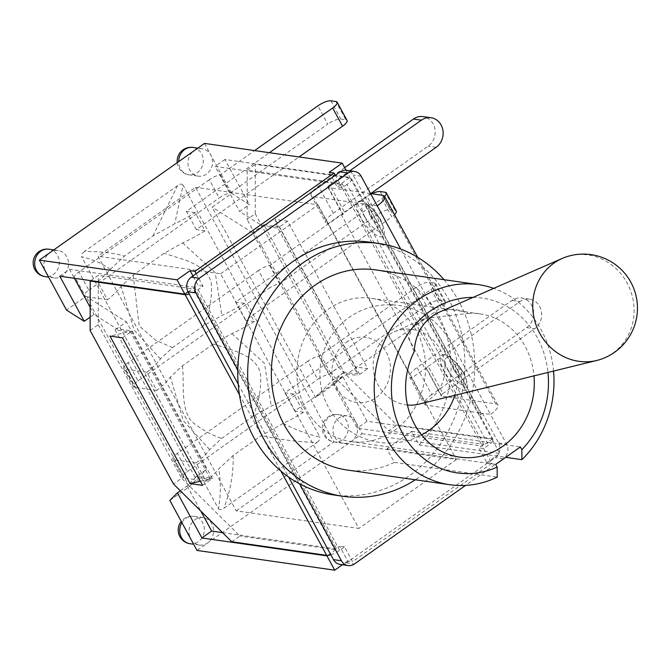 <?xml version="1.0" encoding="UTF-8"?>
<svg xmlns="http://www.w3.org/2000/svg" width="671" height="671" viewBox="0 0 671 671"><rect width="100%" height="100%" fill="white"/><g stroke="black" fill="none" stroke-linecap="round" stroke-linejoin="round"><path stroke-width="0.5" stroke-dasharray="3.35 2.52" d="M269.616 265.49L279.505 283.707A10.635 3.154 -28.5 0 0 268.459 288.681L258.57 270.463A10.635 3.154 151.5 0 1 269.616 265.49L367.138 196.578A10.635 3.154 151.5 0 1 371.893 193.776M258.57 270.463L128.144 362.65L138.033 380.86A10.635 3.154 -28.5 0 0 133.546 386.63A10.635 3.154 -28.5 0 0 134.762 387.301L124.873 369.084A10.635 3.154 151.5 0 1 123.657 368.421A10.635 3.154 151.5 0 1 128.144 362.65M146.89 372.246A55.324 16.423 -28.5 0 0 160.453 358.876L172.548 347.628L203.506 325.754L221.95 315.412A55.324 16.423 -28.5 0 0 244.403 303.326L254.292 321.543A55.324 16.423 151.5 0 1 231.839 333.63L213.395 343.963L182.437 365.846L170.342 377.094A55.324 16.423 151.5 0 1 156.779 390.455L146.89 372.246L124.873 369.084M244.403 303.326L235.647 302.067L381.916 198.691L391.805 216.909A10.635 3.154 -28.5 0 0 394.523 214.678M384.634 196.46A10.635 3.154 151.5 0 1 381.916 198.691M220.365 174.779L230.254 192.996A10.635 3.154 -28.5 0 0 219.216 197.97L209.318 179.753A10.635 3.154 151.5 0 1 220.365 174.779L254.611 150.581M209.318 179.753L78.893 271.94L88.782 290.149A10.635 3.154 -28.5 0 0 84.294 295.928A10.635 3.154 -28.5 0 0 85.519 296.59L75.622 278.381A10.635 3.154 151.5 0 1 74.406 277.71A10.635 3.154 151.5 0 1 78.893 271.94M97.639 281.535A55.324 16.423 -28.5 0 0 110.338 269.289L124.663 255.953L152.887 236.007L174.762 223.753A55.324 16.423 -28.5 0 0 195.152 212.615L205.041 230.832A55.324 16.423 151.5 0 1 182.587 242.919L164.143 253.261L133.185 275.135L121.09 286.383A55.324 16.423 151.5 0 1 107.528 299.744L97.639 281.535L75.622 278.381M195.152 212.615L186.395 211.357L269.398 152.703M318.868 356.2L328.756 374.418A10.635 3.154 -28.5 0 0 317.71 379.392L307.821 361.174A10.635 3.154 151.5 0 1 318.868 356.2L416.389 287.28A10.635 3.154 151.5 0 1 429.373 282.239L439.262 300.449A10.635 3.154 -28.5 0 0 426.278 305.498L416.389 287.28M307.821 361.174L177.396 453.353L187.284 471.57A10.635 3.154 -28.5 0 0 182.797 477.341A10.635 3.154 -28.5 0 0 184.013 478.012L174.124 459.794A10.635 3.154 151.5 0 1 172.908 459.132A10.635 3.154 151.5 0 1 177.396 453.353M196.142 462.956A55.324 16.423 -28.5 0 0 209.704 449.587L221.799 438.339L252.757 416.465L271.201 406.123A55.324 16.423 -28.5 0 0 293.655 394.036L303.544 412.246A55.324 16.423 151.5 0 1 283.154 423.393L261.279 435.638L233.055 455.584L218.729 468.92A55.324 16.423 151.5 0 1 206.031 481.166L196.142 462.956L174.124 459.794M293.655 394.036L284.898 392.778L431.168 289.402L441.057 307.62A10.635 3.154 -28.5 0 0 445.544 301.841A10.635 3.154 -28.5 0 0 444.319 301.178L434.431 282.961A10.635 3.154 151.5 0 1 435.655 283.632A10.635 3.154 151.5 0 1 431.168 289.402M434.431 282.961L429.373 282.239M107.528 299.744L85.519 296.59M230.254 192.996L327.775 124.076L317.886 105.867M330.87 100.818L340.759 119.035A10.635 3.154 -28.5 0 0 327.775 124.076M340.759 119.035L345.817 119.757L335.928 101.547M347.041 120.428A10.635 3.154 -28.5 0 0 345.817 119.757M205.041 230.832L196.284 229.574L299.04 156.947M88.782 290.149L219.216 197.97M156.779 390.455L134.762 387.301M279.505 283.707L377.027 214.787L367.138 196.578M380.121 191.529L390.01 209.738A10.635 3.154 -28.5 0 0 377.027 214.787M390.01 209.738L395.068 210.468L385.179 192.25M396.293 211.13A10.635 3.154 -28.5 0 0 395.068 210.468M254.292 321.543L245.536 320.285L391.805 216.909M138.033 380.86L268.459 288.681M206.031 481.166L184.013 478.012M328.756 374.418L426.278 305.498M439.262 300.449L444.319 301.178M303.544 412.246L294.787 410.996L441.057 307.62M187.284 471.57L317.71 379.392M294.787 410.996L284.898 392.778M245.536 320.285L235.647 302.067M196.284 229.574L186.395 211.357M160.444 358.893L134.108 330.04L121.157 286.374M133.185 275.135L139.199 325.888L155.529 340.13L172.548 347.628M203.506 325.754C209.688 311.898 212.279 297.681 211.29 283.078C206.928 263.896 182.747 259.677 164.143 253.261M110.338 269.289C101.933 263.326 92.38 259.165 81.669 256.817L218.419 508.685C220.843 495.869 220.952 482.617 218.754 468.928M177.597 185.624L84.496 251.432C101.204 251.516 114.548 253.084 124.529 256.129M84.471 251.382L81.937 253.898L81.669 256.817M209.688 449.604L183.359 420.751L170.409 377.077M233.055 455.584C233.718 472.342 230.681 489.889 223.938 508.215M218.419 508.685C220.071 510.153 221.908 510.002 223.929 508.224M182.437 365.846C184.6 383.871 179.979 408.463 192.233 422.067C202.491 430.136 212.346 435.563 221.799 438.339M252.757 416.465C258.863 402.692 261.464 388.467 260.549 373.797C256.205 354.59 231.956 350.346 213.395 343.963M182.596 242.902L215.24 272.661L221.866 315.429M231.847 333.613L264.508 363.38L271.21 406.123M283.162 423.384C295.819 429.96 308.048 434.506 319.841 437.014L183.082 185.146L174.728 223.753M223.904 508.199L317.014 442.399C298.318 442.03 279.757 439.715 261.346 435.454M317.048 442.449L319.572 439.933L319.841 437.014M152.887 236.007L177.572 185.615C179.593 183.829 181.43 183.678 183.082 185.146M377.245 205.871L369.268 204.73L366.022 207.029A4.252 1.267 -28.5 0 0 367.817 204.714A4.252 1.267 -28.5 0 0 367.322 204.445L480.562 413.009A4.252 1.267 151.5 0 1 481.048 413.277A4.252 1.267 151.5 0 1 479.253 415.584L482.508 413.286L490.484 414.435L402.91 253.143A127.666 113.24 -81.8 0 1 464.818 367.163A127.666 113.24 -81.8 0 1 409.469 475.638A127.666 113.24 -81.8 0 1 333.177 494.871M441.669 396.1A4.252 1.267 151.5 0 1 441.174 395.831A4.252 1.267 151.5 0 1 442.969 393.525L428.232 366.383A4.252 1.267 -28.5 0 0 426.437 368.698A4.252 1.267 -28.5 0 0 426.932 368.958L441.669 396.1L495.835 403.867A17.446 5.175 -28.5 0 1 497.84 404.965A17.446 5.175 -28.5 0 1 490.484 414.435L506.58 444.076A10.635 9.436 -81.8 0 1 503.3 458.746L465.582 485.401M330.828 554.758A10.635 3.154 -28.5 0 0 339.66 550.312L344.542 546.865L352.585 561.686L347.721 560.99L339.677 546.169L334.804 549.616L193.248 288.916L194.875 287.767L336.716 549.004L327.674 555.395M340.088 564.42A10.635 9.436 98.2 0 0 346.446 562.818L490.451 461.044L483.657 448.547L488.538 445.099A10.635 3.154 -28.5 0 0 493.026 439.329A10.635 3.154 -28.5 0 0 491.801 438.658L396.88 425.053L338.62 367.297L330.493 373.042L388.752 430.79L396.88 425.053M238.205 384.164L288.639 477.047M196.2 273.667L202.986 286.165L198.113 289.612A10.635 3.154 151.5 0 1 189.281 294.057M339.66 550.312L198.113 289.612M388.752 430.79L483.674 444.403L482.046 445.552L340.499 184.852L342.126 183.703L247.205 170.09L247.113 219.476L255.24 213.739L255.332 164.353L350.254 177.958A10.635 3.154 151.5 0 1 351.478 178.629A10.635 3.154 151.5 0 1 346.991 184.399L488.538 445.099M346.991 184.399L342.109 187.846L335.324 175.349M369.268 204.73L353.172 175.089A10.635 9.436 98.2 0 0 346.555 170.3M483.657 448.547L478.8 447.851L486.844 462.671L491.709 463.367L490.451 461.044L495.324 457.597A10.635 9.436 98.2 0 0 498.603 442.927L482.508 413.286M480.562 413.009L477.643 412.59L364.403 204.034L313.156 196.678A17.446 5.175 151.5 0 1 311.151 195.588A17.446 5.175 151.5 0 1 318.507 186.119L333.244 213.261A17.446 5.175 -28.5 0 0 325.888 222.73A17.446 5.175 -28.5 0 0 327.893 223.82L341.22 214.401L343.166 214.686A4.252 1.267 151.5 0 1 342.671 214.418A4.252 1.267 151.5 0 1 344.466 212.103L329.729 184.961L349.826 170.769M367.322 204.445L364.403 204.034L350.254 177.958M360.889 201.09A21.279 7.524 -125.3 0 0 359.933 215.76A21.279 7.524 -125.3 0 0 378.142 236.158A21.279 7.524 -125.3 0 0 382.755 225.59A21.279 7.524 -125.3 0 0 368.387 205.259A21.279 7.524 -125.3 0 0 360.889 201.09M444.269 354.649A21.279 7.524 -125.3 0 0 443.313 369.327A21.279 7.524 -125.3 0 0 461.522 389.725A21.279 7.524 -125.3 0 0 466.135 379.149A21.279 7.524 -125.3 0 0 451.768 358.817A21.279 7.524 -125.3 0 0 444.269 354.649M370.66 193.6L344.466 212.103M333.244 213.261L428.157 146.177A16.171 14.343 98.2 0 0 434.917 129.05A16.171 14.343 98.2 0 0 423.082 116.603M344.651 167.641L318.507 186.119M370.577 193.584L328.429 187.544L343.166 214.686M329.729 184.961A4.252 1.267 -28.5 0 0 327.934 187.276A4.252 1.267 -28.5 0 0 328.429 187.544M526.66 327.599A16.171 14.343 98.2 0 0 533.42 310.472A16.171 14.343 98.2 0 0 521.585 298.025A16.171 14.343 98.2 0 0 511.923 300.457L417.01 367.54L431.747 394.682L526.66 327.599L534.636 328.74L442.969 393.525M428.232 366.383L519.899 301.606A16.171 14.343 -81.8 0 1 529.562 299.165A16.171 14.343 -81.8 0 1 541.396 311.612A16.171 14.343 -81.8 0 1 534.636 328.74M426.932 368.958L424.986 368.681L411.659 378.1L426.395 405.242L477.643 412.59L491.801 438.658M341.22 214.401L424.986 368.681M431.747 394.682A17.446 5.175 -28.5 0 0 424.391 404.152A17.446 5.175 -28.5 0 0 426.395 405.242M313.156 196.678L411.659 378.1A17.446 5.175 151.5 0 1 409.654 377.01A17.446 5.175 151.5 0 1 417.01 367.54M369.419 242.13A127.666 113.24 -81.8 0 1 402.91 253.143L400.688 249.05M237.786 369.838L299.694 483.858M491.709 463.367L352.585 561.686M255.24 213.739L338.62 367.297M287.624 221.178L275.11 219.383L277.408 226.622L279.497 226.924L287.624 221.178L367.708 368.673L355.194 366.878L275.11 219.383M200.327 481.224L208.622 479.329L210.702 479.622L130.619 332.137L128.538 331.835L109.985 336.079M202.575 485.368L210.702 479.622M483.674 444.403L342.126 183.703M344.542 546.865L339.677 546.169M202.986 286.165L198.13 285.469L192.963 275.957M329.201 172.33L337.253 187.15L340.499 184.852L340.205 184.315L349.96 177.421L224.894 159.488L249.394 204.613L231.638 193.391L212.137 207.171L315.487 397.517L334.988 383.737L355.831 422.126A13.831 12.271 98.2 0 0 347.234 415.903A13.831 12.271 98.2 0 0 338.972 417.991A13.831 12.271 98.2 0 0 333.185 432.644A13.831 12.271 98.2 0 0 343.309 443.288A13.831 12.271 98.2 0 0 351.57 441.199A13.831 12.271 98.2 0 0 355.831 422.126L362.139 433.734L207.574 542.973A13.831 12.271 98.2 0 0 213.353 528.32A13.831 12.271 98.2 0 0 203.238 517.668A13.831 12.271 98.2 0 0 194.976 519.757A13.831 12.271 98.2 0 0 190.707 538.83A13.831 12.271 98.2 0 0 199.312 545.053A13.831 12.271 98.2 0 0 207.574 542.973L197.014 550.438M342.109 187.846L337.253 187.15M90.786 280.637L98.335 275.303L193.248 288.916M188.073 291.835L198.13 285.469M90.115 330.434L98.243 324.689L98.335 275.303M247.205 170.09L255.332 164.353M231.755 541.749L239.882 536.003L181.623 478.255L173.495 484.001M334.804 549.616L239.882 536.003M334.988 383.737L342.52 376.137L367.02 421.262L492.095 439.195L482.34 446.089L482.046 445.552L478.8 447.851M279.497 226.924L359.581 374.41L357.492 374.116L355.194 366.878M359.581 374.41L367.708 368.673M122.499 337.874L130.619 332.137M330.493 373.042L247.113 219.476M277.869 228.073L277.408 226.622L263.938 224.693L344.013 372.179L357.492 374.116L277.869 228.073L262.311 225.833L239.639 211.508L249.394 204.613M98.243 324.689L181.623 478.255M195.144 477.391L196.771 476.242L212.33 478.473L208.622 479.329L195.144 477.391L115.06 329.906L128.538 331.835L132.246 330.988L116.687 328.756L126.442 321.862L86.014 296.305L66.513 310.094M347.721 560.99L342.411 564.747M346.06 170.241L349.96 177.421M492.095 439.195L499.845 453.479L486.844 462.671M115.06 329.906L116.687 328.756L94.015 314.422L90.14 317.165M180.323 490.769L187.15 485.947L196.771 476.242L206.517 469.356L126.442 321.862M45.67 271.696A13.831 12.271 98.2 0 0 54.276 277.92A13.831 12.271 98.2 0 0 68.375 265.976A13.831 12.271 98.2 0 0 58.201 250.543A13.831 12.271 98.2 0 0 49.931 252.623A13.831 12.271 98.2 0 0 45.67 271.696M204.496 143.393L210.795 155.001A13.831 12.271 98.2 0 0 202.197 148.777A13.831 12.271 98.2 0 0 193.927 150.858A13.831 12.271 98.2 0 0 188.148 165.511A13.831 12.271 98.2 0 0 198.272 176.154A13.831 12.271 98.2 0 0 210.409 169.83A13.831 12.271 98.2 0 0 210.795 155.001L231.638 193.391M169.864 500.44L189.365 486.651L86.014 296.305M212.33 478.473L132.246 330.988M344.013 372.179L342.395 373.328L357.953 375.559M342.52 376.137L332.774 383.032L342.395 373.328L332.64 380.222L252.556 232.728L212.137 207.171M315.487 397.517L332.64 380.222M263.938 224.693L252.556 232.728M340.205 184.315L215.139 166.383L239.639 211.508M332.774 383.032L357.274 428.157L482.34 446.089M224.894 159.488L215.139 166.383M367.02 421.262L357.274 428.157M362.139 433.734L499.845 453.479M189.365 486.651L206.517 469.356M59.769 276.192L69.516 269.297L74.397 278.289M90.157 307.31L94.015 314.422M187.15 485.947L200.772 511.034M222.562 532.64L336.716 549.004M194.59 287.23L69.516 269.297M407.448 405.024A38.297 35.63 -108.7 0 1 374.611 376.288A38.297 35.63 -108.7 0 1 388.224 335.215A38.297 35.63 -108.7 0 1 394.12 331.885A38.297 35.63 -108.7 0 1 440.151 349.583A38.297 35.63 -108.7 0 1 429.876 399.06A38.297 35.63 -108.7 0 1 418.603 404.21M566.081 256.934A54.041 50.275 -108.7 0 1 628.266 285.267A54.041 50.275 -108.7 0 1 612.799 353.172A54.041 50.275 -108.7 0 1 600.738 359.312M438.725 312.392C448.731 308.249 458.553 308.601 468.199 313.458L425.062 318.364L412.757 327.272L408.631 337.194L414.183 351.638M346.253 342.361A32.845 29.13 -81.8 0 1 390.43 368.354A32.845 29.13 -81.8 0 1 346.974 399.06A32.845 29.13 -81.8 0 1 346.253 342.361M468.199 313.458A72.342 64.173 -81.8 0 1 480.218 313.902A72.342 64.173 -81.8 0 1 533.973 375.886M394.187 430.631A72.342 64.173 98.2 0 0 424.424 353.986A72.342 64.173 98.2 0 0 371.491 298.31A72.342 64.173 98.2 0 0 297.698 360.813A72.342 64.173 98.2 0 0 350.95 441.535A72.342 64.173 98.2 0 0 394.187 430.631M553.541 371.08A101.069 89.646 98.2 0 0 493.688 288.379M473.03 297.404A88.304 78.322 -81.8 0 1 547.964 372.447M375.567 269.876A101.069 89.646 -81.8 0 1 447.876 339.845A101.069 89.646 -81.8 0 1 419.031 444.915L411.659 431.344L386.957 448.807L394.33 462.378L497.219 477.131M386.957 448.807L495.684 464.399M411.659 431.344L520.394 446.936M419.031 444.915L505.674 457.345M394.33 462.378A101.069 89.646 -81.8 0 1 346.873 469.968M444.051 279.698A127.666 113.24 -81.8 0 1 419.392 477.064A127.666 113.24 -81.8 0 1 415.357 479.79M236.293 510.866L333.806 441.946L195.555 187.318L98.041 256.23L236.293 510.866L358.834 528.438L220.583 273.802L98.041 256.23M220.583 273.802L318.096 204.89L195.555 187.318M318.096 204.89L456.347 459.518L333.806 441.946M456.347 459.518L358.834 528.438M479.253 415.584L366.022 207.029M364.806 216.649A16.423 5.813 54.7 0 1 364.831 203.942A16.423 5.813 54.7 0 1 370.702 207.23A16.423 5.813 54.7 0 1 381.791 223.057A16.423 5.813 54.7 0 1 378.519 231.168A16.423 5.813 54.7 0 1 364.806 216.649M370.442 216.163A7.431 2.634 -125.3 0 0 378.469 222.294A7.431 2.634 -125.3 0 0 372.606 211.491A7.431 2.634 -125.3 0 0 370.442 216.163M448.186 370.207A16.423 5.813 54.7 0 1 448.211 357.5A16.423 5.813 54.7 0 1 454.082 360.788A16.423 5.813 54.7 0 1 465.162 376.624A16.423 5.813 54.7 0 1 461.891 384.726A16.423 5.813 54.7 0 1 448.186 370.207M453.814 369.721A7.431 2.634 -125.3 0 0 461.849 375.861A7.431 2.634 -125.3 0 0 455.978 365.049A7.431 2.634 -125.3 0 0 453.814 369.721M436.133 147.326L428.157 146.177M511.923 300.457L519.899 301.606M495.835 403.867L382.596 195.311M361.149 176.23L353.172 175.089M498.603 442.927L506.58 444.076M346.446 562.818L354.422 563.959M503.3 458.746L495.324 457.597M239.463 394.733L280.906 471.059M329.729 416.666A13.831 12.271 -81.8 0 1 337.991 414.577A13.831 12.271 -81.8 0 1 348.174 430.01A13.831 12.271 -81.8 0 1 334.066 441.963A13.831 12.271 -81.8 0 1 323.95 431.319A13.831 12.271 -81.8 0 1 329.729 416.666M48.958 249.218A13.831 12.271 -81.8 0 1 59.14 264.651A13.831 12.271 -81.8 0 1 45.032 276.603M181.9 522.6A13.831 12.271 -81.8 0 1 185.733 518.431A13.831 12.271 -81.8 0 1 193.994 516.351A13.831 12.271 -81.8 0 1 204.177 531.776A13.831 12.271 -81.8 0 1 190.069 543.728M192.954 147.452A13.831 12.271 -81.8 0 1 203.137 162.885A13.831 12.271 -81.8 0 1 189.029 174.829A13.831 12.271 -81.8 0 1 178.696 161.627M74.406 277.71L84.294 295.928M123.657 368.421L133.546 386.63M172.908 459.132L182.797 477.341M445.544 301.841L435.655 283.632M368.387 205.259L370.618 207.154C378.209 215.5 381.908 220.734 381.707 222.856L382.755 225.59M451.768 358.817L453.999 360.721C461.589 369.067 465.288 374.301 465.087 376.414L466.135 379.149M529.562 299.165L521.585 298.025M481.048 413.277L367.817 204.714M497.84 404.965L417.681 257.32M426.437 368.698L441.174 395.831M409.654 377.01L424.391 404.152M311.151 195.588L325.888 222.73M327.934 187.276L342.671 214.418M351.478 178.629L493.026 439.329M347.234 415.903L337.991 414.577A13.831 13.831 0 0 0 322.583 431.512A13.831 13.831 0 0 0 334.066 441.963L343.309 443.288M58.201 250.543L53.781 249.914M54.276 277.92L48.606 277.115M203.238 517.668L193.994 516.351A13.831 13.831 0 0 0 181.237 521.392M199.312 545.053L193.651 544.24M177.245 162.65A13.831 13.831 0 0 0 189.029 174.829L198.272 176.154M202.197 148.777L197.777 148.14M394.12 331.885L425.062 318.364M454.787 395.328A69.155 69.155 0 0 0 349.121 317.442A69.155 69.155 0 0 0 330.174 410.207A69.155 69.155 0 0 0 421.581 434.925M350.95 441.535L459.677 457.127M371.491 298.31L480.218 313.902"/><path stroke-width="1.01" d="M371.893 193.776A10.635 3.154 151.5 0 1 380.121 191.529L385.179 192.25A10.635 3.154 151.5 0 1 386.404 192.921A10.635 3.154 151.5 0 1 384.634 196.46M269.398 152.703L332.665 107.981L342.554 126.198A10.635 3.154 -28.5 0 0 347.041 120.428L337.152 102.21A10.635 3.154 151.5 0 1 332.665 107.981M254.611 150.581L317.886 105.867A10.635 3.154 151.5 0 1 330.87 100.818L335.928 101.547A10.635 3.154 151.5 0 1 337.152 102.21M299.04 156.947L342.554 126.198M394.523 214.678A10.635 3.154 -28.5 0 0 396.293 211.13L386.404 192.921M415.357 479.79A127.666 113.24 -81.8 0 1 343.099 496.297L333.177 494.871A127.666 113.24 -81.8 0 1 299.694 483.858A127.666 113.24 -81.8 0 1 237.786 369.838A127.666 113.24 -81.8 0 1 369.419 242.13L379.341 243.556A127.666 113.24 -81.8 0 1 444.051 279.698M465.582 485.401L354.422 563.959A10.635 9.436 -81.8 0 1 348.064 565.561A10.635 9.436 -81.8 0 1 341.447 560.771L299.694 483.858M288.639 477.047L333.479 559.631A10.635 9.436 98.2 0 0 340.088 564.42L348.064 565.561M192.963 275.957L190.078 270.648L194.942 271.344L196.2 273.667L191.327 277.115A10.635 9.436 98.2 0 0 188.048 291.784L238.205 384.164M237.786 369.838L196.024 292.933A10.635 9.436 -81.8 0 1 199.304 278.255L348.174 173.043A10.635 9.436 -81.8 0 1 354.531 171.441L346.555 170.3A10.635 9.436 98.2 0 0 340.197 171.902L335.324 175.349L334.066 173.026L329.201 172.33L342.202 163.137L346.06 170.241M349.826 170.769L421.396 120.184A16.171 14.343 -81.8 0 1 431.059 117.744A16.171 14.343 -81.8 0 1 442.894 130.191A16.171 14.343 -81.8 0 1 436.133 147.326L370.66 193.6M431.059 117.744L423.082 116.603A16.171 14.343 98.2 0 0 413.42 119.035L344.651 167.641M370.577 193.584L382.596 195.311A17.446 5.175 151.5 0 1 384.6 196.402A17.446 5.175 151.5 0 1 377.245 205.871L400.688 249.05M354.531 171.441A10.635 9.436 -81.8 0 1 361.149 176.23L377.245 205.871M196.2 273.667L335.324 175.349M194.942 271.344L334.066 173.026M190.061 483.573L109.985 336.079L122.499 337.874L202.575 485.368L190.061 483.573L200.327 481.224M189.281 294.057A10.635 3.154 151.5 0 1 185.129 294.661L90.208 281.048L90.115 330.434L173.495 484.001L231.755 541.749L326.676 555.362A10.635 3.154 -28.5 0 0 330.828 554.758M90.208 281.048L90.786 280.637M327.674 555.395L326.962 555.898L201.896 537.966L177.396 492.841L169.864 500.44L197.014 550.438L334.72 570.182L326.962 555.898M342.411 564.747L334.72 570.182M342.202 163.137L204.496 143.393L49.931 252.623L39.371 260.096L66.513 310.094L84.269 321.317L59.769 276.192L184.835 294.124L177.077 279.841L190.078 270.648M184.835 294.124L188.073 291.835M180.323 490.769L177.396 492.841M84.269 321.317L90.14 317.165M39.371 260.096L177.077 279.841M74.397 278.289L90.157 307.31M201.896 537.966L211.65 531.071L222.562 532.64M200.772 511.034L211.65 531.071M596.888 360.436A54.041 50.275 -108.7 0 1 537.647 329.025A54.041 50.275 -108.7 0 1 554.02 263.074A54.041 50.275 -108.7 0 1 562.348 258.377A54.041 50.275 -108.7 0 1 566.081 256.934A54.041 54.041 0 0 1 634.598 290.795A54.041 54.041 0 0 1 600.738 359.312A54.041 50.275 -108.7 0 1 596.888 360.436L418.603 404.21A38.297 35.63 -108.7 0 1 407.448 405.024M533.973 375.886A72.342 64.173 -81.8 0 1 502.915 446.223A72.342 64.173 -81.8 0 1 459.677 457.127A72.342 64.173 -81.8 0 1 414.183 351.638C415.441 333.034 423.619 319.958 438.725 312.392L562.348 258.377M547.964 372.447A88.304 78.322 -81.8 0 1 521.853 449.637L521.921 459.669A101.069 89.646 98.2 0 0 553.541 371.08M493.688 288.379A101.069 89.646 98.2 0 0 478.457 284.63A101.069 89.646 98.2 0 0 375.374 371.952A101.069 89.646 98.2 0 0 449.771 484.722A101.069 89.646 98.2 0 0 497.219 477.131L497.152 467.091A88.304 78.322 -81.8 0 1 392.376 402.239A88.304 78.322 -81.8 0 1 473.03 297.404M521.853 449.637L520.394 446.936L495.684 464.399L497.152 467.091M505.674 457.345L521.921 459.669M449.771 484.722L346.873 469.968A101.069 89.646 -81.8 0 1 272.476 357.198A101.069 89.646 -81.8 0 1 375.567 269.876L478.457 284.63M343.099 496.297A127.666 113.24 -81.8 0 1 249.126 353.852A127.666 113.24 -81.8 0 1 379.341 243.556M413.42 119.035L421.396 120.184M199.304 278.255L191.327 277.115M188.048 291.784L196.024 292.933M341.447 560.771L333.479 559.631M340.197 171.902L348.174 173.043M185.129 294.661L239.463 394.733M280.906 471.059L326.676 555.362M40.696 251.306A13.831 12.271 -81.8 0 1 48.958 249.218A13.831 13.831 0 0 0 33.55 266.152A13.831 13.831 0 0 0 45.032 276.603A13.831 12.271 -81.8 0 1 34.917 265.959A13.831 12.271 -81.8 0 1 40.696 251.306M181.237 521.392A13.831 13.831 0 0 0 190.069 543.728A13.831 12.271 -81.8 0 1 181.9 522.6M178.696 161.627A13.831 12.271 -81.8 0 1 184.693 149.532A13.831 12.271 -81.8 0 1 192.954 147.452A13.831 13.831 0 0 0 177.245 162.65M417.681 257.32L384.6 196.402M53.781 249.914L48.958 249.218M48.606 277.115L45.032 276.603M193.651 544.24L190.069 543.728M197.777 148.14L192.954 147.452M421.581 434.925A69.155 69.155 0 0 0 454.787 395.328"/></g></svg>
